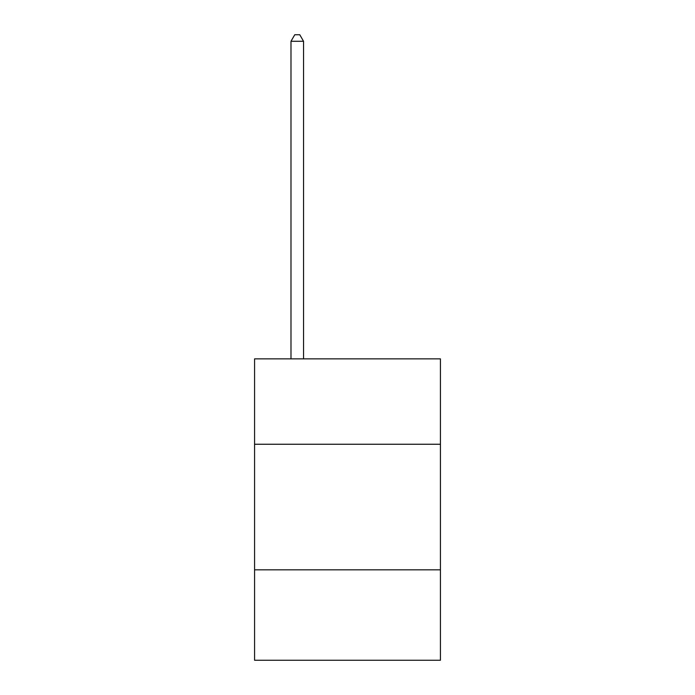 <?xml version="1.0" encoding="UTF-8"?>
<svg xmlns="http://www.w3.org/2000/svg" width="695" height="695" viewBox="0 0 695 695"><rect width="100%" height="100%" fill="white"/><g stroke="black" fill="none" stroke-linecap="round" stroke-linejoin="round"><path stroke-width="1.04" d="M440.43 444.253L440.43 358.855L254.57 358.855L254.57 444.253L440.43 444.253L440.43 660.25L254.57 660.25L254.57 444.253M440.43 569.831L254.57 569.831M303.55 358.855L303.55 41.283L290.988 41.283L290.988 358.855M290.988 41.283L294.758 34.75L299.78 34.75L303.55 41.283"/></g></svg>

